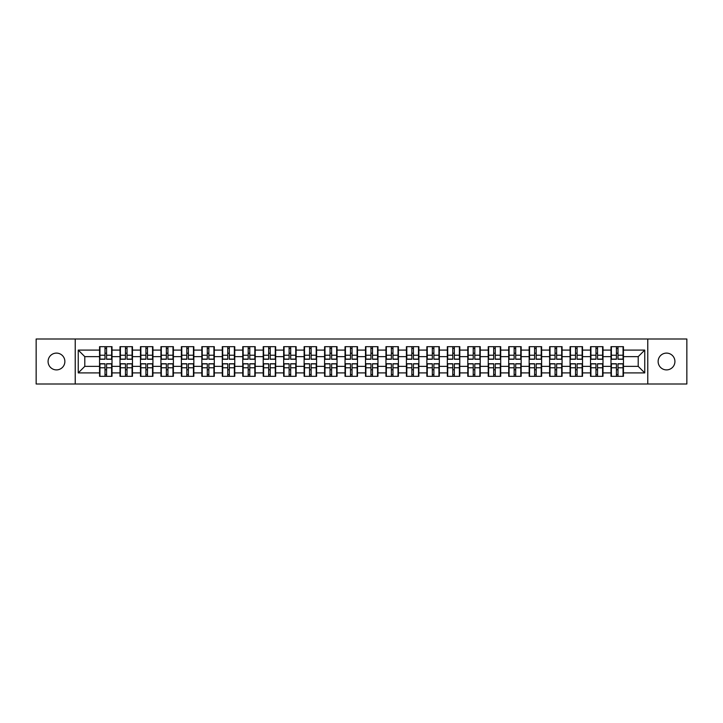 <?xml version="1.0" encoding="UTF-8"?>
<svg xmlns="http://www.w3.org/2000/svg" width="723" height="723" viewBox="0 0 723 723"><rect width="100%" height="100%" fill="white"/><g stroke="black" fill="none" stroke-linecap="round" stroke-linejoin="round"><path stroke-width="1.08" d="M666.525 369.896A8.396 8.396 0 0 1 658.129 361.5A8.396 8.396 0 0 1 666.525 353.104A8.396 8.396 0 0 1 674.92 361.5A8.396 8.396 0 0 1 666.525 369.896M56.475 369.896A8.396 8.396 0 0 1 48.08 361.5A8.396 8.396 0 0 1 56.475 353.104A8.396 8.396 0 0 1 64.871 361.5A8.396 8.396 0 0 1 56.475 369.896M647.772 383.994L686.85 383.994L686.85 339.006L647.772 339.006L647.772 383.994L75.228 383.994L75.228 339.006L36.15 339.006L36.15 383.994L75.228 383.994M647.772 339.006L75.228 339.006M638.201 366.353L638.201 356.647L623.443 356.647L623.443 366.353L638.201 366.353L644.753 372.905L644.753 350.095L623.443 350.095L623.443 346.679L610.989 346.679L610.989 356.647L602.991 356.647L602.991 366.353L610.989 366.353L610.989 356.647M644.753 372.905L623.443 372.905L623.443 376.322L610.989 376.322L610.989 372.905L602.991 372.905L602.991 376.322L590.528 376.322L590.528 372.905L582.53 372.905L582.53 376.322L570.076 376.322L570.076 372.905L562.069 372.905L562.069 376.322L549.616 376.322L549.616 372.905L541.617 372.905L541.617 376.322L529.155 376.322L529.155 372.905L521.156 372.905L521.156 376.322L508.703 376.322L508.703 372.905L500.705 372.905L500.705 376.322L488.242 376.322L488.242 372.905L480.244 372.905L480.244 376.322L467.79 376.322L467.79 372.905L459.783 372.905L459.783 376.322L447.329 376.322L447.329 372.905L439.331 372.905L439.331 376.322L426.868 376.322L426.868 372.905L418.87 372.905L418.87 376.322L406.416 376.322L406.416 372.905L398.418 372.905L398.418 376.322L385.955 376.322L385.955 372.905L377.957 372.905L377.957 376.322L365.504 376.322L365.504 372.905L357.496 372.905L357.496 376.322L345.043 376.322L345.043 372.905L337.045 372.905L337.045 376.322L324.582 376.322L324.582 372.905L316.584 372.905L316.584 376.322L304.13 376.322L304.13 372.905L296.132 372.905L296.132 376.322L283.669 376.322L283.669 372.905L275.671 372.905L275.671 376.322L263.217 376.322L263.217 372.905L255.21 372.905L255.21 376.322L242.756 376.322L242.756 372.905L234.758 372.905L234.758 376.322L222.295 376.322L222.295 372.905L214.297 372.905L214.297 376.322L201.844 376.322L201.844 372.905L193.845 372.905L193.845 376.322L181.383 376.322L181.383 372.905L173.384 372.905L173.384 376.322L160.931 376.322L160.931 372.905L152.924 372.905L152.924 376.322L140.47 376.322L140.47 372.905L132.472 372.905L132.472 376.322L120.009 376.322L120.009 372.905L112.011 372.905L112.011 376.322L99.557 376.322L99.557 372.905L78.247 372.905L78.247 350.095L99.557 350.095L99.557 356.647L84.799 356.647L84.799 366.353L99.557 366.353L99.557 356.647M610.989 350.095L602.991 350.095L602.991 346.679L590.528 346.679L590.528 350.095L582.53 350.095L582.53 346.679L570.076 346.679L570.076 350.095L562.069 350.095L562.069 346.679L549.616 346.679L549.616 350.095L541.617 350.095L541.617 346.679L529.155 346.679L529.155 350.095L521.156 350.095L521.156 346.679L508.703 346.679L508.703 350.095L500.705 350.095L500.705 346.679L488.242 346.679L488.242 350.095L480.244 350.095L480.244 346.679L467.79 346.679L467.79 350.095L459.783 350.095L459.783 346.679L447.329 346.679L447.329 350.095L439.331 350.095L439.331 346.679L426.868 346.679L426.868 350.095L418.87 350.095L418.87 346.679L406.416 346.679L406.416 350.095L398.418 350.095L398.418 346.679L385.955 346.679L385.955 350.095L377.957 350.095L377.957 346.679L365.504 346.679L365.504 350.095L357.496 350.095L357.496 346.679L345.043 346.679L345.043 350.095L337.045 350.095L337.045 346.679L324.582 346.679L324.582 350.095L316.584 350.095L316.584 346.679L304.13 346.679L304.13 350.095L296.132 350.095L296.132 346.679L283.669 346.679L283.669 350.095L275.671 350.095L275.671 346.679L263.217 346.679L263.217 350.095L255.21 350.095L255.21 346.679L242.756 346.679L242.756 350.095L234.758 350.095L234.758 346.679L222.295 346.679L222.295 350.095L214.297 350.095L214.297 346.679L201.844 346.679L201.844 350.095L193.845 350.095L193.845 346.679L181.383 346.679L181.383 350.095L173.384 350.095L173.384 346.679L160.931 346.679L160.931 350.095L152.924 350.095L152.924 346.679L140.47 346.679L140.47 350.095L132.472 350.095L132.472 346.679L120.009 346.679L120.009 350.095L112.011 350.095L112.011 346.679L99.557 346.679L99.557 350.095M610.989 366.353L610.989 372.905M602.991 366.353L602.991 372.905M602.991 350.095L602.991 356.647M582.53 366.353L590.528 366.353L590.528 356.647L582.53 356.647L582.53 372.905M590.528 366.353L590.528 372.905M590.528 350.095L590.528 356.647M582.53 350.095L582.53 356.647M562.069 366.353L570.076 366.353L570.076 356.647L562.069 356.647L562.069 372.905M570.076 366.353L570.076 372.905M570.076 350.095L570.076 356.647M562.069 350.095L562.069 356.647M541.617 366.353L549.616 366.353L549.616 356.647L541.617 356.647L541.617 372.905M549.616 366.353L549.616 372.905M549.616 350.095L549.616 356.647M541.617 350.095L541.617 356.647M521.156 366.353L529.155 366.353L529.155 356.647L521.156 356.647L521.156 372.905M529.155 366.353L529.155 372.905M529.155 350.095L529.155 356.647M521.156 350.095L521.156 356.647M500.705 366.353L508.703 366.353L508.703 356.647L500.705 356.647L500.705 372.905M508.703 366.353L508.703 372.905M508.703 350.095L508.703 356.647M500.705 350.095L500.705 356.647M480.244 366.353L488.242 366.353L488.242 356.647L480.244 356.647L480.244 372.905M488.242 366.353L488.242 372.905M488.242 350.095L488.242 356.647M480.244 350.095L480.244 356.647M459.783 366.353L467.79 366.353L467.79 356.647L459.783 356.647L459.783 372.905M467.79 366.353L467.79 372.905M467.79 350.095L467.79 356.647M459.783 350.095L459.783 356.647M439.331 366.353L447.329 366.353L447.329 356.647L439.331 356.647L439.331 372.905M447.329 366.353L447.329 372.905M447.329 350.095L447.329 356.647M439.331 350.095L439.331 356.647M418.87 366.353L426.868 366.353L426.868 356.647L418.87 356.647L418.87 372.905M426.868 366.353L426.868 372.905M426.868 350.095L426.868 356.647M418.87 350.095L418.87 356.647M398.418 366.353L406.416 366.353L406.416 356.647L398.418 356.647L398.418 372.905M406.416 366.353L406.416 372.905M406.416 350.095L406.416 356.647M398.418 350.095L398.418 356.647M377.957 366.353L385.955 366.353L385.955 356.647L377.957 356.647L377.957 372.905M385.955 366.353L385.955 372.905M385.955 350.095L385.955 356.647M377.957 350.095L377.957 356.647M357.496 366.353L365.504 366.353L365.504 356.647L357.496 356.647L357.496 372.905M365.504 366.353L365.504 372.905M365.504 350.095L365.504 356.647M357.496 350.095L357.496 356.647M337.045 366.353L345.043 366.353L345.043 356.647L337.045 356.647L337.045 372.905M345.043 366.353L345.043 372.905M345.043 350.095L345.043 356.647M337.045 350.095L337.045 356.647M316.584 366.353L324.582 366.353L324.582 356.647L316.584 356.647L316.584 372.905M324.582 366.353L324.582 372.905M324.582 350.095L324.582 356.647M316.584 350.095L316.584 356.647M296.132 366.353L304.13 366.353L304.13 356.647L296.132 356.647L296.132 372.905M304.13 366.353L304.13 372.905M304.13 350.095L304.13 356.647M296.132 350.095L296.132 356.647M275.671 366.353L283.669 366.353L283.669 356.647L275.671 356.647L275.671 372.905M283.669 366.353L283.669 372.905M283.669 350.095L283.669 356.647M275.671 350.095L275.671 356.647M255.21 366.353L263.217 366.353L263.217 356.647L255.21 356.647L255.21 372.905M263.217 366.353L263.217 372.905M263.217 350.095L263.217 356.647M255.21 350.095L255.21 356.647M234.758 366.353L242.756 366.353L242.756 356.647L234.758 356.647L234.758 372.905M242.756 366.353L242.756 372.905M242.756 350.095L242.756 356.647M234.758 350.095L234.758 356.647M214.297 366.353L222.295 366.353L222.295 356.647L214.297 356.647L214.297 372.905M222.295 366.353L222.295 372.905M222.295 350.095L222.295 356.647M214.297 350.095L214.297 356.647M193.845 366.353L201.844 366.353L201.844 356.647L193.845 356.647L193.845 372.905M201.844 366.353L201.844 372.905M201.844 350.095L201.844 356.647M193.845 350.095L193.845 356.647M173.384 366.353L181.383 366.353L181.383 356.647L173.384 356.647L173.384 372.905M181.383 366.353L181.383 372.905M181.383 350.095L181.383 356.647M173.384 350.095L173.384 356.647M152.924 366.353L160.931 366.353L160.931 356.647L152.924 356.647L152.924 372.905M160.931 366.353L160.931 372.905M160.931 350.095L160.931 356.647M152.924 350.095L152.924 356.647M132.472 366.353L140.47 366.353L140.47 356.647L132.472 356.647L132.472 372.905M140.47 366.353L140.47 372.905M140.47 350.095L140.47 356.647M132.472 350.095L132.472 356.647M112.011 366.353L120.009 366.353L120.009 356.647L112.011 356.647L112.011 372.905M120.009 366.353L120.009 372.905M120.009 350.095L120.009 356.647M112.011 350.095L112.011 356.647M99.557 366.353L99.557 372.905M84.799 366.353L78.247 372.905M78.247 350.095L84.799 356.647M623.443 366.353L623.443 372.905M623.443 350.095L623.443 356.647M644.753 350.095L638.201 356.647M111.622 346.679L111.622 359.268L106.57 359.268L106.57 346.679M104.998 346.679L104.998 359.268L99.946 359.268L99.946 346.679M104.998 348.387L106.57 348.387M106.57 353.24L104.998 353.24M99.946 376.322L99.946 363.732L104.998 363.732L104.998 376.322M106.57 376.322L106.57 363.732L111.622 363.732L111.622 376.322M106.57 374.613L104.998 374.613M104.998 369.76L106.57 369.76M132.074 346.679L132.074 359.268L127.031 359.268L127.031 346.679M125.45 346.679L125.45 359.268L120.407 359.268L120.407 346.679M125.45 348.387L127.031 348.387M127.031 353.24L125.45 353.24M152.535 346.679L152.535 359.268L147.483 359.268L147.483 346.679M145.91 346.679L145.91 359.268L140.858 359.268L140.858 346.679M145.91 348.387L147.483 348.387M147.483 353.24L145.91 353.24M172.987 346.679L172.987 359.268L167.944 359.268L167.944 346.679M166.371 346.679L166.371 359.268L161.319 359.268L161.319 346.679M166.371 348.387L167.944 348.387M167.944 353.24L166.371 353.24M193.448 346.679L193.448 359.268L188.396 359.268L188.396 346.679M186.823 346.679L186.823 359.268L181.78 359.268L181.78 346.679M186.823 348.387L188.396 348.387M188.396 353.24L186.823 353.24M213.909 346.679L213.909 359.268L208.857 359.268L208.857 346.679M207.284 346.679L207.284 359.268L202.232 359.268L202.232 346.679M207.284 348.387L208.857 348.387M208.857 353.24L207.284 353.24M120.407 376.322L120.407 363.732L125.45 363.732L125.45 376.322M127.031 376.322L127.031 363.732L132.074 363.732L132.074 376.322M127.031 374.613L125.45 374.613M125.45 369.76L127.031 369.76M140.858 376.322L140.858 363.732L145.91 363.732L145.91 376.322M147.483 376.322L147.483 363.732L152.535 363.732L152.535 376.322M147.483 374.613L145.91 374.613M145.91 369.76L147.483 369.76M161.319 376.322L161.319 363.732L166.371 363.732L166.371 376.322M167.944 376.322L167.944 363.732L172.987 363.732L172.987 376.322M167.944 374.613L166.371 374.613M166.371 369.76L167.944 369.76M181.78 376.322L181.78 363.732L186.823 363.732L186.823 376.322M188.396 376.322L188.396 363.732L193.448 363.732L193.448 376.322M188.396 374.613L186.823 374.613M186.823 369.76L188.396 369.76M202.232 376.322L202.232 363.732L207.284 363.732L207.284 376.322M208.857 376.322L208.857 363.732L213.909 363.732L213.909 376.322M208.857 374.613L207.284 374.613M207.284 369.76L208.857 369.76M234.36 346.679L234.36 359.268L229.318 359.268L229.318 346.679M227.745 346.679L227.745 359.268L222.693 359.268L222.693 346.679M227.745 348.387L229.318 348.387M229.318 353.24L227.745 353.24M222.693 376.322L222.693 363.732L227.745 363.732L227.745 376.322M229.318 376.322L229.318 363.732L234.36 363.732L234.36 376.322M229.318 374.613L227.745 374.613M227.745 369.76L229.318 369.76M254.821 346.679L254.821 359.268L249.769 359.268L249.769 346.679M248.197 346.679L248.197 359.268L243.145 359.268L243.145 346.679M248.197 348.387L249.769 348.387M249.769 353.24L248.197 353.24M243.145 376.322L243.145 363.732L248.197 363.732L248.197 376.322M249.769 376.322L249.769 363.732L254.821 363.732L254.821 376.322M249.769 374.613L248.197 374.613M248.197 369.76L249.769 369.76M275.273 346.679L275.273 359.268L270.23 359.268L270.23 346.679M268.658 346.679L268.658 359.268L263.606 359.268L263.606 346.679M268.658 348.387L270.23 348.387M270.23 353.24L268.658 353.24M263.606 376.322L263.606 363.732L268.658 363.732L268.658 376.322M270.23 376.322L270.23 363.732L275.273 363.732L275.273 376.322M270.23 374.613L268.658 374.613M268.658 369.76L270.23 369.76M295.734 346.679L295.734 359.268L290.682 359.268L290.682 346.679M289.11 346.679L289.11 359.268L284.067 359.268L284.067 346.679M289.11 348.387L290.682 348.387M290.682 353.24L289.11 353.24M284.067 376.322L284.067 363.732L289.11 363.732L289.11 376.322M290.682 376.322L290.682 363.732L295.734 363.732L295.734 376.322M290.682 374.613L289.11 374.613M289.11 369.76L290.682 369.76M316.195 346.679L316.195 359.268L311.143 359.268L311.143 346.679M309.571 346.679L309.571 359.268L304.519 359.268L304.519 346.679M309.571 348.387L311.143 348.387M311.143 353.24L309.571 353.24M304.519 376.322L304.519 363.732L309.571 363.732L309.571 376.322M311.143 376.322L311.143 363.732L316.195 363.732L316.195 376.322M311.143 374.613L309.571 374.613M309.571 369.76L311.143 369.76M336.647 346.679L336.647 359.268L331.604 359.268L331.604 346.679M330.031 346.679L330.031 359.268L324.979 359.268L324.979 346.679M330.031 348.387L331.604 348.387M331.604 353.24L330.031 353.24M324.979 376.322L324.979 363.732L330.031 363.732L330.031 376.322M331.604 376.322L331.604 363.732L336.647 363.732L336.647 376.322M331.604 374.613L330.031 374.613M330.031 369.76L331.604 369.76M357.108 346.679L357.108 359.268L352.056 359.268L352.056 346.679M350.483 346.679L350.483 359.268L345.431 359.268L345.431 346.679M350.483 348.387L352.056 348.387M352.056 353.24L350.483 353.24M345.431 376.322L345.431 363.732L350.483 363.732L350.483 376.322M352.056 376.322L352.056 363.732L357.108 363.732L357.108 376.322M352.056 374.613L350.483 374.613M350.483 369.76L352.056 369.76M377.569 346.679L377.569 359.268L372.517 359.268L372.517 346.679M370.944 346.679L370.944 359.268L365.892 359.268L365.892 346.679M370.944 348.387L372.517 348.387M372.517 353.24L370.944 353.24M365.892 376.322L365.892 363.732L370.944 363.732L370.944 376.322M372.517 376.322L372.517 363.732L377.569 363.732L377.569 376.322M372.517 374.613L370.944 374.613M370.944 369.76L372.517 369.76M398.021 346.679L398.021 359.268L392.969 359.268L392.969 346.679M391.396 346.679L391.396 359.268L386.353 359.268L386.353 346.679M391.396 348.387L392.969 348.387M392.969 353.24L391.396 353.24M386.353 376.322L386.353 363.732L391.396 363.732L391.396 376.322M392.969 376.322L392.969 363.732L398.021 363.732L398.021 376.322M392.969 374.613L391.396 374.613M391.396 369.76L392.969 369.76M418.481 346.679L418.481 359.268L413.429 359.268L413.429 346.679M411.857 346.679L411.857 359.268L406.805 359.268L406.805 346.679M411.857 348.387L413.429 348.387M413.429 353.24L411.857 353.24M406.805 376.322L406.805 363.732L411.857 363.732L411.857 376.322M413.429 376.322L413.429 363.732L418.481 363.732L418.481 376.322M413.429 374.613L411.857 374.613M411.857 369.76L413.429 369.76M438.933 346.679L438.933 359.268L433.89 359.268L433.89 346.679M432.318 346.679L432.318 359.268L427.266 359.268L427.266 346.679M432.318 348.387L433.89 348.387M433.89 353.24L432.318 353.24M427.266 376.322L427.266 363.732L432.318 363.732L432.318 376.322M433.89 376.322L433.89 363.732L438.933 363.732L438.933 376.322M433.89 374.613L432.318 374.613M432.318 369.76L433.89 369.76M459.394 346.679L459.394 359.268L454.342 359.268L454.342 346.679M452.77 346.679L452.77 359.268L447.727 359.268L447.727 346.679M452.77 348.387L454.342 348.387M454.342 353.24L452.77 353.24M447.727 376.322L447.727 363.732L452.77 363.732L452.77 376.322M454.342 376.322L454.342 363.732L459.394 363.732L459.394 376.322M454.342 374.613L452.77 374.613M452.77 369.76L454.342 369.76M479.855 346.679L479.855 359.268L474.803 359.268L474.803 346.679M473.231 346.679L473.231 359.268L468.179 359.268L468.179 346.679M473.231 348.387L474.803 348.387M474.803 353.24L473.231 353.24M468.179 376.322L468.179 363.732L473.231 363.732L473.231 376.322M474.803 376.322L474.803 363.732L479.855 363.732L479.855 376.322M474.803 374.613L473.231 374.613M473.231 369.76L474.803 369.76M500.307 346.679L500.307 359.268L495.255 359.268L495.255 346.679M493.682 346.679L493.682 359.268L488.64 359.268L488.64 346.679M493.682 348.387L495.255 348.387M495.255 353.24L493.682 353.24M488.64 376.322L488.64 363.732L493.682 363.732L493.682 376.322M495.255 376.322L495.255 363.732L500.307 363.732L500.307 376.322M495.255 374.613L493.682 374.613M493.682 369.76L495.255 369.76M520.768 346.679L520.768 359.268L515.716 359.268L515.716 346.679M514.143 346.679L514.143 359.268L509.091 359.268L509.091 346.679M514.143 348.387L515.716 348.387M515.716 353.24L514.143 353.24M509.091 376.322L509.091 363.732L514.143 363.732L514.143 376.322M515.716 376.322L515.716 363.732L520.768 363.732L520.768 376.322M515.716 374.613L514.143 374.613M514.143 369.76L515.716 369.76M541.22 346.679L541.22 359.268L536.177 359.268L536.177 346.679M534.604 346.679L534.604 359.268L529.552 359.268L529.552 346.679M534.604 348.387L536.177 348.387M536.177 353.24L534.604 353.24M529.552 376.322L529.552 363.732L534.604 363.732L534.604 376.322M536.177 376.322L536.177 363.732L541.22 363.732L541.22 376.322M536.177 374.613L534.604 374.613M534.604 369.76L536.177 369.76M561.681 346.679L561.681 359.268L556.629 359.268L556.629 346.679M555.056 346.679L555.056 359.268L550.013 359.268L550.013 346.679M555.056 348.387L556.629 348.387M556.629 353.24L555.056 353.24M550.013 376.322L550.013 363.732L555.056 363.732L555.056 376.322M556.629 376.322L556.629 363.732L561.681 363.732L561.681 376.322M556.629 374.613L555.056 374.613M555.056 369.76L556.629 369.76M582.142 346.679L582.142 359.268L577.09 359.268L577.09 346.679M575.517 346.679L575.517 359.268L570.465 359.268L570.465 346.679M575.517 348.387L577.09 348.387M577.09 353.24L575.517 353.24M570.465 376.322L570.465 363.732L575.517 363.732L575.517 376.322M577.09 376.322L577.09 363.732L582.142 363.732L582.142 376.322M577.09 374.613L575.517 374.613M575.517 369.76L577.09 369.76M602.593 346.679L602.593 359.268L597.55 359.268L597.55 346.679M595.969 346.679L595.969 359.268L590.926 359.268L590.926 346.679M595.969 348.387L597.55 348.387M597.55 353.24L595.969 353.24M590.926 376.322L590.926 363.732L595.969 363.732L595.969 376.322M597.55 376.322L597.55 363.732L602.593 363.732L602.593 376.322M597.55 374.613L595.969 374.613M595.969 369.76L597.55 369.76M623.054 346.679L623.054 359.268L618.002 359.268L618.002 346.679M616.43 346.679L616.43 359.268L611.378 359.268L611.378 346.679M616.43 348.387L618.002 348.387M618.002 353.24L616.43 353.24M611.378 376.322L611.378 363.732L616.43 363.732L616.43 376.322M618.002 376.322L618.002 363.732L623.054 363.732L623.054 376.322M618.002 374.613L616.43 374.613M616.43 369.76L618.002 369.76M104.998 355.228L99.946 355.228M104.998 359.105L99.946 359.105M111.622 355.228L106.57 355.228M111.622 359.105L106.57 359.105M106.57 367.772L111.622 367.772M106.57 363.895L111.622 363.895M99.946 367.772L104.998 367.772M99.946 363.895L104.998 363.895M125.45 355.228L120.407 355.228M125.45 359.105L120.407 359.105M132.074 355.228L127.031 355.228M132.074 359.105L127.031 359.105M145.91 355.228L140.858 355.228M145.91 359.105L140.858 359.105M152.535 355.228L147.483 355.228M152.535 359.105L147.483 359.105M166.371 355.228L161.319 355.228M166.371 359.105L161.319 359.105M172.987 355.228L167.944 355.228M172.987 359.105L167.944 359.105M186.823 355.228L181.78 355.228M186.823 359.105L181.78 359.105M193.448 355.228L188.396 355.228M193.448 359.105L188.396 359.105M207.284 355.228L202.232 355.228M207.284 359.105L202.232 359.105M213.909 355.228L208.857 355.228M213.909 359.105L208.857 359.105M127.031 367.772L132.074 367.772M127.031 363.895L132.074 363.895M120.407 367.772L125.45 367.772M120.407 363.895L125.45 363.895M147.483 367.772L152.535 367.772M147.483 363.895L152.535 363.895M140.858 367.772L145.91 367.772M140.858 363.895L145.91 363.895M167.944 367.772L172.987 367.772M167.944 363.895L172.987 363.895M161.319 367.772L166.371 367.772M161.319 363.895L166.371 363.895M188.396 367.772L193.448 367.772M188.396 363.895L193.448 363.895M181.78 367.772L186.823 367.772M181.78 363.895L186.823 363.895M208.857 367.772L213.909 367.772M208.857 363.895L213.909 363.895M202.232 367.772L207.284 367.772M202.232 363.895L207.284 363.895M227.745 355.228L222.693 355.228M227.745 359.105L222.693 359.105M234.36 355.228L229.318 355.228M234.36 359.105L229.318 359.105M229.318 367.772L234.36 367.772M229.318 363.895L234.36 363.895M222.693 367.772L227.745 367.772M222.693 363.895L227.745 363.895M248.197 355.228L243.145 355.228M248.197 359.105L243.145 359.105M254.821 355.228L249.769 355.228M254.821 359.105L249.769 359.105M249.769 367.772L254.821 367.772M249.769 363.895L254.821 363.895M243.145 367.772L248.197 367.772M243.145 363.895L248.197 363.895M268.658 355.228L263.606 355.228M268.658 359.105L263.606 359.105M275.273 355.228L270.23 355.228M275.273 359.105L270.23 359.105M270.23 367.772L275.273 367.772M270.23 363.895L275.273 363.895M263.606 367.772L268.658 367.772M263.606 363.895L268.658 363.895M289.11 355.228L284.067 355.228M289.11 359.105L284.067 359.105M295.734 355.228L290.682 355.228M295.734 359.105L290.682 359.105M290.682 367.772L295.734 367.772M290.682 363.895L295.734 363.895M284.067 367.772L289.11 367.772M284.067 363.895L289.11 363.895M309.571 355.228L304.519 355.228M309.571 359.105L304.519 359.105M316.195 355.228L311.143 355.228M316.195 359.105L311.143 359.105M311.143 367.772L316.195 367.772M311.143 363.895L316.195 363.895M304.519 367.772L309.571 367.772M304.519 363.895L309.571 363.895M330.031 355.228L324.979 355.228M330.031 359.105L324.979 359.105M336.647 355.228L331.604 355.228M336.647 359.105L331.604 359.105M331.604 367.772L336.647 367.772M331.604 363.895L336.647 363.895M324.979 367.772L330.031 367.772M324.979 363.895L330.031 363.895M350.483 355.228L345.431 355.228M350.483 359.105L345.431 359.105M357.108 355.228L352.056 355.228M357.108 359.105L352.056 359.105M352.056 367.772L357.108 367.772M352.056 363.895L357.108 363.895M345.431 367.772L350.483 367.772M345.431 363.895L350.483 363.895M370.944 355.228L365.892 355.228M370.944 359.105L365.892 359.105M377.569 355.228L372.517 355.228M377.569 359.105L372.517 359.105M372.517 367.772L377.569 367.772M372.517 363.895L377.569 363.895M365.892 367.772L370.944 367.772M365.892 363.895L370.944 363.895M391.396 355.228L386.353 355.228M391.396 359.105L386.353 359.105M398.021 355.228L392.969 355.228M398.021 359.105L392.969 359.105M392.969 367.772L398.021 367.772M392.969 363.895L398.021 363.895M386.353 367.772L391.396 367.772M386.353 363.895L391.396 363.895M411.857 355.228L406.805 355.228M411.857 359.105L406.805 359.105M418.481 355.228L413.429 355.228M418.481 359.105L413.429 359.105M413.429 367.772L418.481 367.772M413.429 363.895L418.481 363.895M406.805 367.772L411.857 367.772M406.805 363.895L411.857 363.895M432.318 355.228L427.266 355.228M432.318 359.105L427.266 359.105M438.933 355.228L433.89 355.228M438.933 359.105L433.89 359.105M433.89 367.772L438.933 367.772M433.89 363.895L438.933 363.895M427.266 367.772L432.318 367.772M427.266 363.895L432.318 363.895M452.77 355.228L447.727 355.228M452.77 359.105L447.727 359.105M459.394 355.228L454.342 355.228M459.394 359.105L454.342 359.105M454.342 367.772L459.394 367.772M454.342 363.895L459.394 363.895M447.727 367.772L452.77 367.772M447.727 363.895L452.77 363.895M473.231 355.228L468.179 355.228M473.231 359.105L468.179 359.105M479.855 355.228L474.803 355.228M479.855 359.105L474.803 359.105M474.803 367.772L479.855 367.772M474.803 363.895L479.855 363.895M468.179 367.772L473.231 367.772M468.179 363.895L473.231 363.895M493.682 355.228L488.64 355.228M493.682 359.105L488.64 359.105M500.307 355.228L495.255 355.228M500.307 359.105L495.255 359.105M495.255 367.772L500.307 367.772M495.255 363.895L500.307 363.895M488.64 367.772L493.682 367.772M488.64 363.895L493.682 363.895M514.143 355.228L509.091 355.228M514.143 359.105L509.091 359.105M520.768 355.228L515.716 355.228M520.768 359.105L515.716 359.105M515.716 367.772L520.768 367.772M515.716 363.895L520.768 363.895M509.091 367.772L514.143 367.772M509.091 363.895L514.143 363.895M534.604 355.228L529.552 355.228M534.604 359.105L529.552 359.105M541.22 355.228L536.177 355.228M541.22 359.105L536.177 359.105M536.177 367.772L541.22 367.772M536.177 363.895L541.22 363.895M529.552 367.772L534.604 367.772M529.552 363.895L534.604 363.895M555.056 355.228L550.013 355.228M555.056 359.105L550.013 359.105M561.681 355.228L556.629 355.228M561.681 359.105L556.629 359.105M556.629 367.772L561.681 367.772M556.629 363.895L561.681 363.895M550.013 367.772L555.056 367.772M550.013 363.895L555.056 363.895M575.517 355.228L570.465 355.228M575.517 359.105L570.465 359.105M582.142 355.228L577.09 355.228M582.142 359.105L577.09 359.105M577.09 367.772L582.142 367.772M577.09 363.895L582.142 363.895M570.465 367.772L575.517 367.772M570.465 363.895L575.517 363.895M595.969 355.228L590.926 355.228M595.969 359.105L590.926 359.105M602.593 355.228L597.55 355.228M602.593 359.105L597.55 359.105M597.55 367.772L602.593 367.772M597.55 363.895L602.593 363.895M590.926 367.772L595.969 367.772M590.926 363.895L595.969 363.895M616.43 355.228L611.378 355.228M616.43 359.105L611.378 359.105M623.054 355.228L618.002 355.228M623.054 359.105L618.002 359.105M618.002 367.772L623.054 367.772M618.002 363.895L623.054 363.895M611.378 367.772L616.43 367.772M611.378 363.895L616.43 363.895"/></g></svg>
